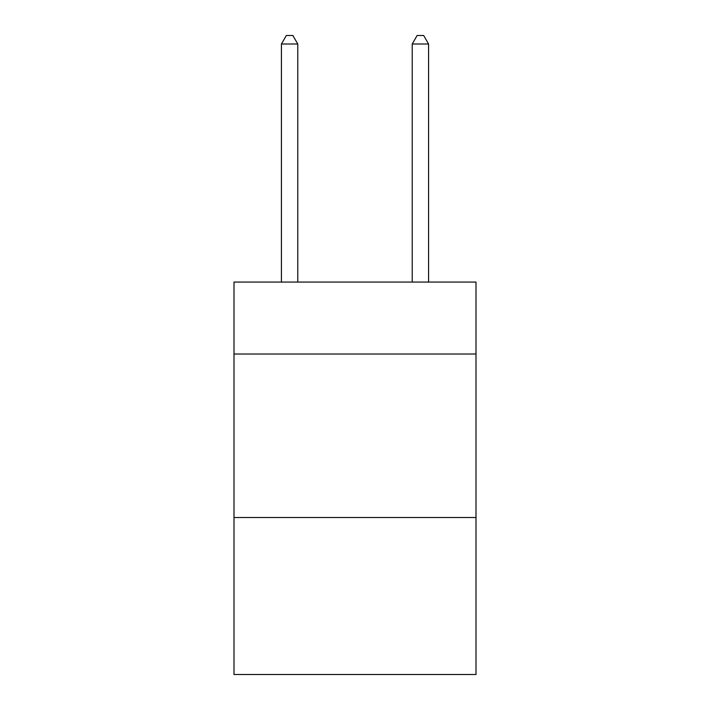 <?xml version="1.0" encoding="UTF-8"?>
<svg xmlns="http://www.w3.org/2000/svg" width="710" height="710" viewBox="0 0 710 710"><rect width="100%" height="100%" fill="white"/><g stroke="black" fill="none" stroke-linecap="round" stroke-linejoin="round"><path stroke-width="1.06" d="M476.002 354.015L476.002 282.074L233.998 282.074L233.998 354.015L476.002 354.015L476.002 674.5L233.998 674.5L233.998 354.015M476.002 517.528L233.998 517.528M297.774 282.074L297.774 44.002L281.417 44.002L281.417 282.074M281.417 44.002L286.325 35.5L292.866 35.5L297.774 44.002M428.583 282.074L428.583 44.002L412.226 44.002L412.226 282.074M412.226 44.002L417.134 35.5L423.675 35.5L428.583 44.002"/></g></svg>
